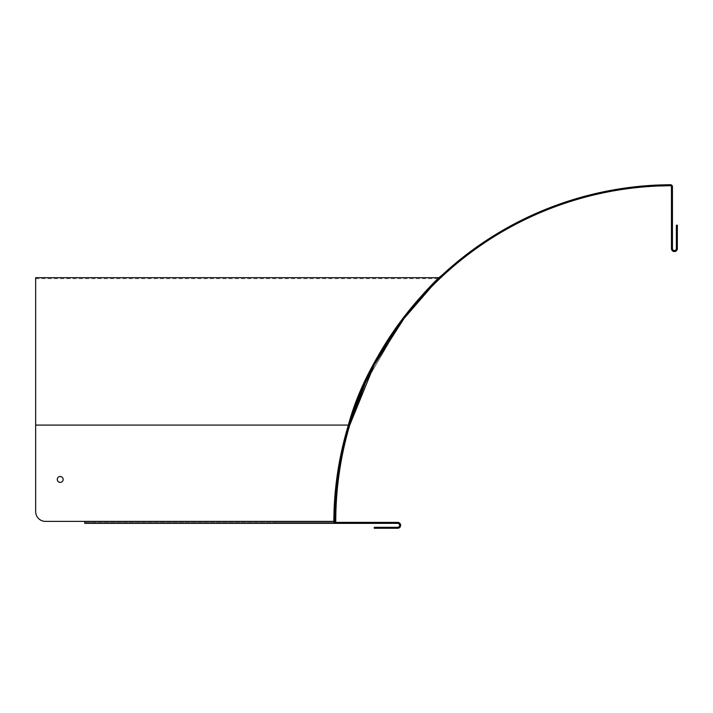 <?xml version="1.0" encoding="UTF-8"?>
<svg xmlns="http://www.w3.org/2000/svg" width="713" height="713" viewBox="0 0 713 713"><rect width="100%" height="100%" fill="white"/><g stroke="black" fill="none" stroke-linecap="round" stroke-linejoin="round"><path stroke-width="0.53" stroke-dasharray="3.56 2.67" d="M334.049 510.294L335.03 510.33L334.798 520.142L333.818 520.134A338.639 338.639 0 0 0 333.809 521.381A338.639 338.639 0 0 1 348.372 425.082A338.639 338.639 0 0 0 333.809 521.381A1.97 1.97 0 0 0 335.77 523.36A1.97 1.97 0 0 1 333.809 521.381A1.97 1.97 0 0 0 335.77 523.36L397.676 523.36A1.97 1.97 0 0 1 399.636 525.321A1.97 1.97 0 0 1 397.676 527.29A1.97 1.97 0 0 0 399.636 525.321A1.97 1.97 0 0 0 397.676 523.36A1.97 1.97 0 0 1 399.636 525.321A1.97 1.97 0 0 1 397.676 527.29L384.111 527.29L384.111 528.271L374.289 528.271L374.289 527.29L384.111 527.29L374.289 527.29L374.289 528.271L384.111 528.271L374.289 528.271L374.289 527.29L397.676 527.29L384.111 527.29L384.111 528.271L397.676 528.271A2.95 2.95 0 0 0 400.626 525.321A2.95 2.95 0 0 0 397.676 522.379A2.95 2.95 0 0 1 400.626 525.321A2.95 2.95 0 0 1 397.676 528.271A2.95 2.95 0 0 0 400.626 525.321A2.95 2.95 0 0 0 397.676 522.379L335.77 522.379A0.98 0.98 0 0 1 334.789 521.39A0.98 0.98 0 0 0 335.77 522.379A0.98 0.98 0 0 1 334.789 521.39A337.65 337.65 0 0 1 349.406 425.082A337.65 337.65 0 0 0 334.789 521.39A337.65 337.65 0 0 1 334.798 520.142L333.818 520.134L334.049 510.294A338.639 338.639 0 0 1 659.373 184.97L659.409 185.959L669.222 185.719A337.65 337.65 0 0 1 670.47 185.71A0.98 0.98 0 0 1 671.45 186.69L671.45 248.596A2.95 2.95 0 0 0 674.4 251.546A2.95 2.95 0 0 0 677.35 248.596L677.35 235.032L676.37 235.032L676.37 225.21L677.35 225.21L677.35 235.032M676.37 235.032L676.37 248.596A1.97 1.97 0 0 1 674.4 250.566A1.97 1.97 0 0 1 672.439 248.596L672.439 186.69A1.97 1.97 0 0 0 670.461 184.729A338.639 338.639 0 0 0 669.213 184.738L669.222 185.719M374.182 365.065L349.406 425.082L348.372 425.082C369.895 343.737 438.335 276.813 441.472 275.708C438.433 276.769 370.02 343.461 348.372 425.082L349.406 425.082L348.372 425.091M431.285 287.018L442.916 275.708L431.285 287.018M336.144 493.048L336.242 492.023L336.064 493.966L335.083 493.886L335.262 491.925L335.119 493.467M645.461 185.799L646.317 185.728M646.388 185.728L646.513 186.699L646.441 185.719M644.668 185.861L644.561 186.859L645.488 186.779L644.561 186.859L644.9 185.843M369.637 523.36L361.776 523.36L369.637 523.36L361.776 523.36L369.637 523.36L369.637 522.379L361.776 522.379L369.637 522.379L369.637 523.36M645.532 186.779L646.45 186.708M336.233 492.077L335.262 491.925L336.242 492.023M672.439 216.627L672.439 220.558L672.439 216.627M671.45 216.627L671.45 212.697L671.45 216.627M369.637 522.379L361.776 522.379L369.637 522.379M335.03 510.33A337.65 337.65 0 0 1 659.409 185.959M333.818 520.134L334.798 520.142M63.163 479.43A2.95 2.95 0 0 0 60.222 476.48A2.95 2.95 0 0 0 57.272 479.43A2.95 2.95 0 0 0 60.222 482.38A2.95 2.95 0 0 0 63.163 479.43M57.272 479.43A2.95 2.95 0 0 1 61.692 476.881A2.95 2.95 0 0 1 61.692 481.988A2.95 2.95 0 0 1 57.272 479.43A2.95 2.95 0 0 0 61.692 481.988A2.95 2.95 0 0 0 61.692 476.881A2.95 2.95 0 0 0 57.272 479.43M94.615 522.379L84.785 522.379L84.785 523.36L335.77 523.36L84.785 523.36L84.785 521.39L84.785 522.379L274.844 522.379L94.615 522.379L94.615 523.36L94.615 522.379M84.785 523.36L84.785 521.39L45.48 521.39A9.83 9.83 0 0 1 35.65 511.569A9.83 9.83 0 0 0 45.48 521.39L335.77 521.39A338.639 338.639 0 0 1 349.744 425.091A338.639 338.639 0 0 0 335.77 521.39L335.77 522.379L84.785 522.379L335.77 522.379L274.844 522.379L335.77 522.379L335.77 523.36L335.77 521.39L335.77 523.36L335.77 522.379L335.77 523.36L94.615 523.36M35.65 277.687L35.65 511.569A9.83 9.83 0 0 0 45.48 521.39M274.844 523.36L274.844 522.379L274.844 523.36M365.225 383.246L401.998 320.217L433.967 282.927L401.998 320.217L365.225 383.246L402.426 319.647L433.985 282.909L402.426 319.647L365.225 383.246M350.546 422.435L349.744 425.091A338.639 338.639 0 0 0 335.77 521.39L84.785 521.39L335.77 521.39M435.741 281.154L437.951 278.97L435.741 281.154M349.914 424.538L349.744 425.091L35.65 425.091M384.111 528.271L384.111 527.29M670.461 184.729L670.47 185.71M333.809 521.39L334.789 521.39M441.472 275.708L442.916 275.708M336.064 493.975L335.083 493.886M671.45 220.558L672.439 220.558L671.45 220.558M671.45 212.697L672.439 212.697L671.45 212.697M361.776 522.379L361.776 523.36L361.776 522.379M438.263 278.667L35.65 278.667"/><path stroke-width="1.07" d="M384.111 527.29L374.289 527.29L374.289 528.271L384.111 528.271L384.111 527.29L397.676 527.29A1.97 1.97 0 0 0 399.636 525.321A1.97 1.97 0 0 0 397.676 523.36L335.77 523.36A1.97 1.97 0 0 1 333.809 521.381A338.639 338.639 0 0 1 333.818 520.134L334.798 520.142A337.65 337.65 0 0 0 334.789 521.39A0.98 0.98 0 0 0 335.77 522.379L397.676 522.379A2.95 2.95 0 0 1 400.626 525.321A2.95 2.95 0 0 1 397.676 528.271L384.111 528.271M677.35 235.032L677.35 225.21L676.37 225.21L676.37 235.032L677.35 235.032L677.35 248.596A2.95 2.95 0 0 1 674.4 251.546A2.95 2.95 0 0 1 671.45 248.596L671.45 186.69A0.98 0.98 0 0 0 670.47 185.71A337.65 337.65 0 0 0 669.222 185.719L669.213 184.738L659.373 184.97A338.639 338.639 0 0 0 334.049 510.294L333.818 520.134M334.798 520.142L335.03 510.33A337.65 337.65 0 0 1 659.409 185.959L659.373 184.97L669.213 184.738A338.639 338.639 0 0 1 670.461 184.729A1.97 1.97 0 0 1 672.439 186.69L672.439 248.596A1.97 1.97 0 0 0 674.4 250.566A1.97 1.97 0 0 0 676.37 248.596L676.37 235.032M334.789 521.39L335.77 521.39L335.77 522.379L335.77 521.39A338.639 338.639 0 0 1 349.744 425.091L374.182 365.065L403.995 318.551L431.285 287.018L403.995 318.551L374.191 365.065M348.372 425.082C369.895 343.737 438.335 276.813 441.472 275.708C438.433 276.769 370.02 343.461 348.372 425.082L35.65 425.091L35.65 277.687L439.279 277.687L433.967 282.927L439.279 277.687M335.199 492.63L335.244 492.104M645.737 185.772L646.388 185.728M646.513 186.699L645.488 186.779L646.513 186.699M645.532 186.779L646.45 186.708M336.064 493.975L336.233 492.077M336.242 492.023L336.144 493.048M659.409 185.959L669.222 185.719M63.163 479.43A2.95 2.95 0 0 1 58.742 481.988A2.95 2.95 0 0 1 58.742 476.881A2.95 2.95 0 0 1 63.163 479.43M333.809 521.39L45.48 521.39L84.785 521.39L84.785 523.36L94.615 523.36M45.48 521.39A9.83 9.83 0 0 1 35.65 511.569L35.65 425.091M84.785 523.36L335.77 523.36L335.77 522.379M349.914 424.538L365.225 383.246L350.546 422.435M433.985 282.909L435.741 281.154L433.985 282.909M335.03 510.33L334.049 510.294M670.47 185.71L670.461 184.729"/></g></svg>
